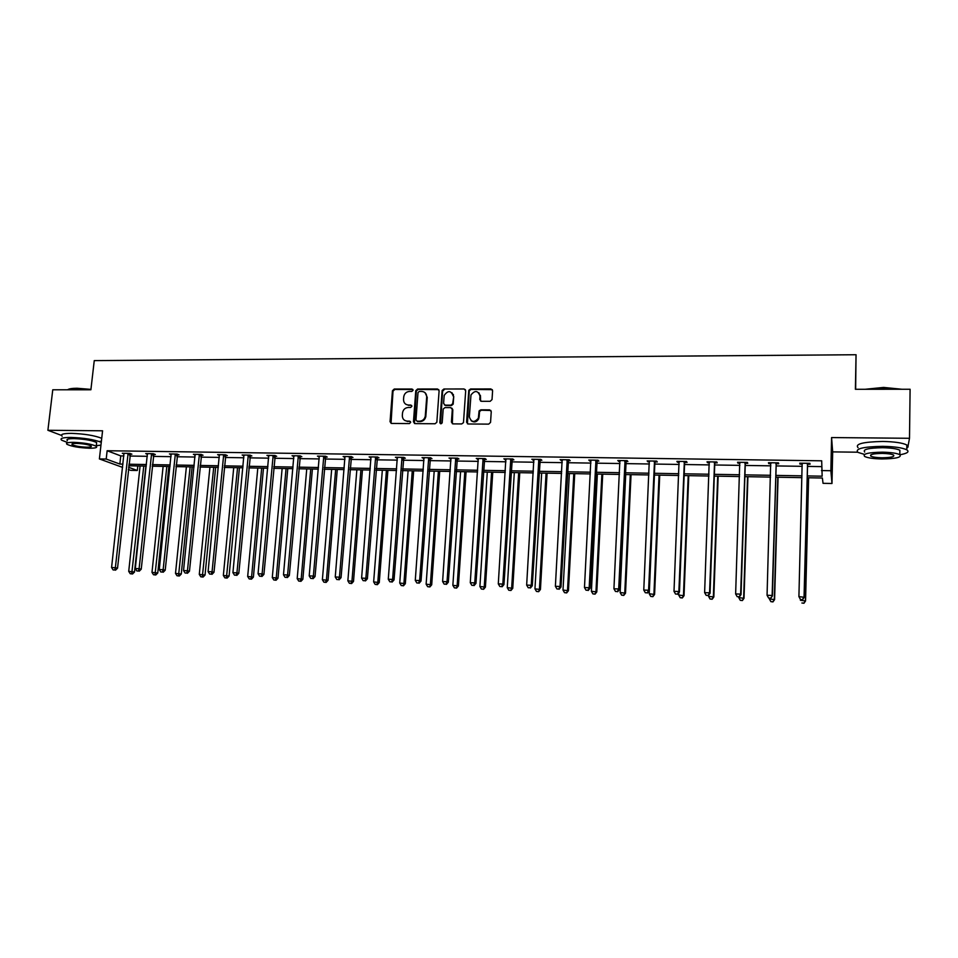 <?xml version="1.0" encoding="UTF-8"?>
<svg xmlns="http://www.w3.org/2000/svg" width="958" height="958" viewBox="0 0 958 958"><rect width="100%" height="100%" fill="white"/><g stroke="black" fill="none" stroke-linecap="round" stroke-linejoin="round"><path stroke-width="1.44" d="M413.09 390.229L412 389.02L394.241 389.032L392.445 390.744L390.05 421.76L391.582 423.448L409.413 423.58L410.683 422.37L409.593 421.149L407.282 421.137C404.048 420.778 402.396 418.921 402.324 415.556L402.528 412.874C403.138 409.581 405.066 407.773 408.312 407.461L410.623 407.473L411.892 406.264L410.802 405.054L408.491 405.042C405.258 404.695 403.605 402.851 403.546 399.51L403.737 396.851C404.348 393.558 406.276 391.75 409.509 391.427L411.82 391.427L413.09 390.229M412.91 389.511L394.804 389.463L393.008 391.175L391.044 423.352M410.467 421.58L407.282 421.137M411.689 405.509L408.491 405.042M907.837 447.242L909.501 438.285L910.1 389.247L855.398 389.283L856.045 354.735L94.255 360.615L90.89 389.774L52.762 389.798L47.9 430.286L61.432 435.387M490.173 401.318L492.029 399.57L492.604 390.708L490.975 388.96L470.546 388.972L468.785 390.313L466.582 422.215L468.187 423.987L488.7 424.131L490.556 422.382L491.25 411.617L489.622 409.844L480.832 409.82L479.084 411.066L478.341 418.251C474.246 422.909 471.264 422.43 469.36 416.838L470.977 394.959C474.964 390.074 477.982 390.445 480.006 396.097L479.778 399.546L481.395 401.306L490.173 401.318M122.612 467.396L99.392 458.93L102.578 430.801L47.9 430.286M99.392 458.93L106.206 459.05L119.858 464.055L122.971 464.115M807.235 475.934L822.156 476.186L821.689 460.81L107.14 450.739L106.206 459.05M821.461 470.57L830.861 470.725L831.987 483.491L823.042 483.323L822.383 478.018L807.187 477.743M909.501 438.285L831.58 437.566L830.861 470.725M439.111 390.732L437.531 388.996L417.592 389.02L415.784 390.648L413.461 421.867L415.03 423.616L435.052 423.759L436.836 422.286L439.111 390.732M443.913 388.996L464.103 388.984L465.696 390.72L463.48 422.634L461.708 423.939L453.014 423.879L451.422 422.119L452.308 409.353L450.715 407.605L444.991 407.581L443.195 409.042L442.189 422.789C441.183 424.154 440.393 424.083 439.83 422.562L442.129 390.481L443.913 388.996L464.103 388.984M855.65 389.283L856.045 354.735M137.808 465.935L137.317 470.474L130.743 470.354L128.336 469.48M831.58 437.566L832.67 451.889L857.638 452.2M832.67 451.889L831.987 483.491M128.576 467.264L137.317 470.474M801.93 477.659L775.824 477.192M770.531 477.096L744.869 476.653M739.528 476.557L714.309 476.102M708.932 476.018L684.132 475.575M678.719 475.479L654.338 475.048M648.889 474.952L624.927 474.533M619.443 474.438L595.876 474.018M590.356 473.923L567.184 473.515M561.639 473.42L538.851 473.012M533.271 472.917L510.865 472.522M505.249 472.414L483.215 472.031M477.575 471.935L455.9 471.552M450.236 471.444L428.921 471.073M423.22 470.977L402.264 470.606M396.54 470.498L375.919 470.139M370.171 470.031L349.886 469.683M344.114 469.576L324.163 469.228M318.367 469.121L298.728 468.773M292.92 468.678L273.605 468.33M267.761 468.234L248.757 467.899M242.901 467.791L224.208 467.456M218.328 467.36L199.935 467.037M194.043 466.929L175.937 466.606M170.021 466.498L152.202 466.187M146.275 466.091L128.743 465.78M128.911 464.223L146.442 464.522M152.37 464.618L170.189 464.929M176.092 465.037L194.199 465.349M200.09 465.444L218.484 465.768M224.364 465.863L243.057 466.187M248.912 466.295L267.917 466.618M273.748 466.714L293.064 467.049M298.872 467.157L318.499 467.492M324.295 467.588L344.245 467.935M350.017 468.031L370.303 468.39M376.051 468.486L396.66 468.845M402.384 468.941L423.352 469.3M429.04 469.396L450.356 469.767M456.02 469.863L477.683 470.246M483.323 470.342L505.357 470.713M510.973 470.821L533.366 471.204M538.947 471.3L561.735 471.695M567.28 471.791L590.451 472.186M595.96 472.282L619.527 472.689M625.011 472.785L648.973 473.204M654.422 473.288L678.791 473.719M684.204 473.803L708.992 474.234M714.369 474.33L739.588 474.761M744.929 474.857L770.579 475.3M775.872 475.396L801.978 475.839M107.14 450.739L120.756 455.9L123.869 455.948M129.809 456.032L147.328 456.307M153.244 456.391L171.051 456.667M176.955 456.75L195.037 457.038M200.929 457.122L219.31 457.409M225.178 457.493L243.859 457.78M249.703 457.864L268.695 458.164M274.527 458.247L293.819 458.547M299.626 458.631L319.242 458.93M325.025 459.026L344.964 459.325M350.724 459.409L370.986 459.72M376.722 459.816L397.331 460.127M403.043 460.211L423.987 460.535M429.675 460.618L450.967 460.954M456.631 461.038L478.27 461.361M483.91 461.457L505.92 461.792M511.524 461.876L533.905 462.211M539.474 462.307L562.238 462.654M567.771 462.738L590.918 463.085M596.427 463.169L619.97 463.528M625.442 463.612L649.38 463.983M654.829 464.067L679.174 464.438M684.575 464.522L709.339 464.905M714.716 464.977L739.899 465.372M745.228 465.444L770.867 465.839M776.148 465.923L802.229 466.318M807.474 466.402L821.545 466.618M120.756 455.9L119.858 464.055M802.217 464.127L799.954 464.091L799.774 463.181L809.905 463.325L810.049 464.235L807.786 464.211M802.277 464.127L802.038 463.205M770.927 463.66L768.747 463.624L768.46 462.714L778.447 462.87L778.71 463.78L776.471 463.744M739.971 463.205L737.935 463.169L737.54 462.271L747.408 462.415L747.767 463.313L745.563 463.289M709.423 462.75L707.507 462.714L707.028 461.816L716.764 461.96L717.219 462.858L715.039 462.834M679.258 462.295L677.474 462.271L676.899 461.373L686.515 461.516L687.066 462.415L684.91 462.379M649.476 461.852L647.141 460.942L656.637 461.085L657.284 461.972L655.164 461.936M620.065 461.421L617.766 460.511L627.143 460.642L627.885 461.54L625.79 461.505M591.026 460.99L588.763 460.079L598.02 460.223L598.846 461.109L596.786 461.073M562.346 460.559L560.119 459.66L569.256 459.804L570.178 460.678L568.13 460.654M534.025 460.139L531.822 459.253L540.851 459.385L541.845 460.259L539.833 460.235M506.04 459.732L503.872 458.846L512.793 458.966L513.871 459.84L511.883 459.816M478.401 459.313L476.258 458.439L485.071 458.571L486.245 459.433L484.269 459.409M483.79 459.397L482.82 459.385M451.098 458.918L448.991 458.032L457.696 458.164L458.942 459.026L456.99 459.002M456.487 458.99L455.457 458.978M424.131 458.511L422.047 457.637L430.645 457.768L431.962 458.631L430.046 458.595M429.519 458.595L428.43 458.571M397.474 458.116L395.426 457.253L403.917 457.373L405.318 458.235L403.414 458.199M370.674 456.894L370.602 457.72L369.117 456.87L377.512 456.99L378.985 457.84L377.105 457.816M344.748 456.511L344.676 457.337L343.12 456.487L351.418 456.607L352.963 457.457L351.107 457.433M319.134 456.128L319.062 456.954L317.433 456.104L325.636 456.224L327.241 457.074L325.409 457.05M293.986 456.583L292.046 455.733L300.141 455.852L301.818 456.691L300.01 456.667M268.875 456.212L266.947 455.373L274.958 455.481L276.694 456.319L274.91 456.295M244.039 455.84L242.146 455.002L250.062 455.122L251.87 455.96L250.098 455.924M219.502 455.469L217.622 454.643L225.453 454.763L227.321 455.589L225.573 455.565M195.228 455.074L193.384 454.296L201.12 454.403L203.048 455.23L201.324 455.206M171.243 454.691L169.422 453.936L177.062 454.056L179.062 454.87L177.35 454.846M147.532 454.308L145.724 453.589L153.292 453.709L155.34 454.523L153.651 454.499M124.073 453.936L122.289 453.254L129.773 453.362L131.881 454.176L130.204 454.152M268.707 456.2L268.767 455.529M293.735 456.571L293.807 455.757M396.84 458.104L396.899 457.277M423.388 458.499L423.448 457.661M450.26 458.894L450.32 458.056M453.409 394.528L453.29 396.205M477.455 459.301L477.503 458.451M480.425 395.438L480.365 396.408M504.986 459.708L505.034 458.858M532.852 460.127L532.899 459.265M561.053 460.547L561.101 459.684M589.625 460.966L589.661 460.103M618.533 461.397L618.581 460.523M647.824 461.828L647.859 460.954M677.474 462.271L677.51 461.385M707.507 462.714L707.543 461.828M737.935 463.169L737.959 462.271M768.747 463.624L768.771 462.726M799.954 464.091L799.978 463.181M405.845 404.288L409.042 405.45M404.743 420.43L407.845 421.52M438.788 389.607L418.131 389.451L416.335 391.068L414.431 423.496M419.269 391.427L417.999 392.552L415.976 419.975L417.065 421.197L419.52 421.209C422.562 420.969 424.478 419.317 425.268 416.251L426.705 396.959C426.621 393.606 424.957 391.762 421.712 391.427L419.269 391.427M425.089 392.72L427.244 397.378L425.807 416.646C425.017 419.712 423.101 421.364 420.059 421.604L417.616 421.592M465.384 389.619L464.594 389.415M451.948 408.192L452.811 409.761L452.32 423.723M444.428 389.427L442.608 391.163L440.56 423.735M453.23 396.157C451.014 390.409 448.009 390.169 444.189 395.426L443.578 403.402L445.159 405.15L450.883 405.162L452.667 403.761L453.733 396.576L451.984 392.732M444.452 404.983L445.159 405.15M453.733 396.576L453.17 404.168L451.398 405.581L445.674 405.557M478.844 392.744L480.485 396.516L480.581 401.091M471.192 420.778C474.318 422.777 476.856 422.071 478.82 418.646L478.629 416.886M490.915 410.491L481.311 410.228L479.563 411.473L479.108 417.281M492.316 389.643L471.037 389.415L469.264 390.756L467.444 423.807M140.096 465.971L128.719 571.375L134.515 571.998L145.867 466.079M131.713 573.782L130.228 573.722L132.539 573.974L131.713 573.782L143.772 466.043M130.228 573.722L128.719 571.375M134.515 571.998L132.539 573.974M128.097 453.338L115.367 567.699L111.583 567.531L123.965 453.278M130.456 453.625L117.535 568.178L115.367 567.699L114.637 569.998L113.128 569.938L114.637 569.998M115.511 570.19L117.535 568.178M111.583 567.531L113.128 569.938M67.587 389.798C68.82 388.804 71.958 388.289 76.999 388.253L90.938 389.379M90.89 389.75L76.676 388.613L67.647 389.798M101.273 442.321C94.076 439.542 83.981 437.902 70.976 437.423C62.677 437.459 59.576 438.381 61.683 440.213L67.204 442.368M101.728 438.309C94.543 435.483 84.448 433.842 71.443 433.363C63.156 433.399 60.055 434.357 62.162 436.213M67.407 440.62C65.886 439.303 68.126 438.632 74.113 438.608C84.567 439.051 92.076 440.369 96.638 442.548L96.471 443.937M73.67 442.333C67.695 442.345 65.455 443.003 66.976 444.308C71.575 446.476 79.071 447.781 89.441 448.224C95.465 448.224 97.728 447.566 96.207 446.248C91.645 444.093 84.136 442.788 73.67 442.333M86.687 447.194C90.567 447.194 92.016 446.775 91.046 445.925C88.1 444.524 83.262 443.686 76.52 443.398C72.664 443.41 71.215 443.829 72.197 444.68C75.167 446.069 79.993 446.907 86.687 447.194M99.273 441.518L101.404 441.183M96.279 445.662L100.949 445.159M865.086 389.283L883.611 387.427L901.981 389.259M900.292 389.259L883.623 387.87L866.822 389.283M899.957 454.763C907.37 453.421 909.633 451.781 906.771 449.829C902.496 447.745 894.485 446.584 882.713 446.332C862.978 446.727 854.728 448.751 857.961 452.392L864.547 454.415M906.783 448.057C908.543 447.051 908.555 446.021 906.831 444.979C902.568 442.871 894.556 441.698 882.797 441.458C863.074 441.889 854.823 443.949 858.045 447.649M864.727 452.08C862.428 449.446 868.379 447.985 882.581 447.709C891.036 447.889 896.808 448.727 899.873 450.224L899.837 452.404M882.51 452.176C868.307 452.439 862.344 453.864 864.655 456.463C867.709 457.936 873.433 458.774 881.827 458.966C896.005 458.75 902.005 457.325 899.813 454.679C896.736 453.206 890.976 452.368 882.51 452.176M881.947 457.78C891.084 457.637 894.952 456.715 893.527 455.014C891.539 454.068 887.838 453.529 882.39 453.409C873.229 453.565 869.397 454.487 870.87 456.164C872.834 457.122 876.534 457.661 881.947 457.78M163.123 466.378L151.987 572.369L157.759 573.004L168.871 466.486M154.992 574.8L153.484 574.728L155.795 574.98L154.992 574.8L166.836 466.45M153.484 574.728L151.987 572.369M157.759 573.004L155.795 574.98M186.391 466.797L175.506 573.387L181.266 574.022L192.127 466.893M178.523 575.83L177.014 575.758L179.314 576.009L178.523 575.83L190.151 466.857M177.014 575.758L175.506 573.387M181.266 574.022L179.314 576.009M151.592 453.673L139.114 568.693L135.294 568.537L147.412 453.613M153.903 453.948L141.233 569.184L139.114 568.693L138.371 571.016L136.838 570.956L138.371 571.016M139.221 571.207L141.233 569.184M135.294 568.537L136.838 570.956M175.35 454.032L163.147 569.711L159.279 569.555L171.123 453.96M177.625 454.284L165.207 570.202L163.147 569.711L162.381 572.046L160.824 571.986L162.381 572.046M163.207 572.237L165.207 570.202M159.279 569.555L160.824 571.986M209.934 467.205L199.288 574.405L205.036 575.039L215.646 467.312M202.33 576.86L200.797 576.8L203.096 577.051L202.33 576.86L213.73 467.276M200.797 576.8L199.288 574.405M205.036 575.039L203.096 577.051M199.384 454.379L187.457 570.74L183.541 570.573L195.109 454.32M201.599 454.607L189.456 571.231L187.457 570.74L186.654 573.088L185.098 573.016L186.654 573.088M187.457 573.279L189.456 571.231M183.541 570.573L185.098 573.016M233.728 467.624L223.346 575.447L229.07 576.081L239.428 467.732M226.411 577.913L224.855 577.842L227.142 578.093L226.411 577.913L237.56 467.696M224.855 577.842L223.346 575.447M229.07 576.081L227.142 578.093M223.693 454.739L212.053 571.782L208.09 571.615L219.37 454.667M225.86 454.942L213.993 572.273L212.053 571.782L211.227 574.141L209.646 574.07L211.227 574.141M212.005 574.333L213.993 572.273M208.09 571.615L209.646 574.07M257.798 468.055L247.679 576.488L253.391 577.123L263.474 468.151M250.757 578.979L249.188 578.907L251.475 579.159L250.757 578.979L251.607 576.668L261.678 468.127M249.188 578.907L247.679 576.488M253.391 577.123L251.475 579.159M248.29 455.098L236.937 572.836L232.926 572.668L243.907 455.026M250.409 455.278L238.805 573.327L236.937 572.836L236.075 575.207L234.482 575.135L236.075 575.207M236.83 575.399L238.805 573.327M232.926 572.668L234.482 575.135M282.131 468.486L272.288 577.554L277.988 578.189L287.795 468.582M275.389 580.045L273.796 579.973L276.084 580.237L275.389 580.045L276.263 577.722L286.059 468.546M273.796 579.973L272.288 577.554M277.988 578.189L276.084 580.237M273.162 455.457L262.109 573.902L258.061 573.734L268.731 455.397M275.233 455.613L263.917 574.393L262.109 573.902L261.235 576.285L259.606 576.213L261.235 576.285M261.953 576.476L263.917 574.393M258.061 573.734L259.606 576.213M306.752 468.917L297.196 578.62L302.86 579.267L312.392 469.013M300.309 581.135L298.704 581.063L300.968 581.314L300.309 581.135L301.207 578.8L310.727 468.989M298.704 581.063L297.196 578.62M302.86 579.267L300.968 581.314M298.333 455.828L287.592 574.98L283.484 574.8L293.855 455.769M300.345 455.96L289.328 575.471L287.592 574.98L286.67 577.375L285.029 577.303L286.67 577.375M287.376 577.566L289.328 575.471M283.484 574.8L285.029 577.303M331.66 469.36L322.379 579.71L328.031 580.344L337.276 469.456M325.516 582.236L323.888 582.165L326.151 582.416L325.516 582.236L326.439 579.889L335.671 469.432M323.888 582.165L322.379 579.71M328.031 580.344L326.151 582.416M323.792 456.2L313.362 576.069L309.218 575.89L319.265 456.14M325.756 456.295L315.038 576.56L313.362 576.069L312.428 578.476L310.763 578.404L312.428 578.476M313.098 578.668L315.038 576.56M309.218 575.89L310.763 578.404M356.843 469.803L347.862 580.811L353.502 581.446L362.447 469.899M351.011 583.35L349.371 583.278L351.622 583.53L351.011 583.35L351.969 580.979L360.903 469.875M349.371 583.278L347.862 580.811M353.502 581.446L351.622 583.53M349.562 456.583L339.455 577.171L335.252 576.991L344.976 456.511M351.478 456.643L341.048 577.662L339.455 577.171L338.485 579.59L336.809 579.518L338.485 579.59M339.12 579.794L341.048 577.662M335.252 576.991L336.809 579.518M382.326 470.246L373.644 581.913L379.26 582.56L387.906 470.354M376.817 584.464L375.153 584.392L377.404 584.655L376.817 584.464L377.811 582.093L386.433 470.318M375.153 584.392L373.644 581.913M379.26 582.56L377.404 584.655M375.632 456.966L365.86 578.285L361.609 578.105L370.986 456.894M377.488 456.99L367.381 578.776L365.86 578.285L364.854 580.728L363.154 580.656L364.854 580.728M365.465 580.919L367.381 578.776M361.609 578.105L363.154 580.656M408.108 470.701L399.737 583.039L405.33 583.685L413.664 470.797M402.923 585.613L401.246 585.53L403.486 585.793L403.941 583.218L412.263 470.773M401.246 585.53L399.737 583.039M405.33 583.685L403.486 585.793M402.013 457.349L392.588 579.422L388.277 579.243L397.319 457.277M403.809 457.373L394.037 579.901L392.588 579.422L391.547 581.865L389.834 581.793L391.547 581.865M401.725 458.235L403.126 459.098L401.725 458.259M392.133 582.057L394.037 579.901M388.277 579.243L389.834 581.793M434.19 471.168L426.13 584.176L431.699 584.823L439.722 471.264M429.352 586.763L427.639 586.679L429.867 586.943L430.393 584.356L438.393 471.24M427.639 586.679L426.13 584.176M431.699 584.823L429.867 586.943M428.717 457.744L419.64 580.56L415.281 580.38L423.963 457.673M430.429 457.768L421.017 581.051L419.64 580.56L418.574 583.027L416.826 582.955L418.574 583.027M419.125 583.218L421.017 581.051M415.281 580.38L416.826 582.955M460.582 471.635L452.859 585.326L458.391 585.973L466.079 471.731M456.08 587.925L454.355 587.853L456.583 588.104L457.17 585.506L464.834 471.707M454.355 587.853L452.859 585.326M458.391 585.973L456.583 588.104M455.745 458.14L447.027 581.722L442.608 581.53L450.931 458.068M457.385 458.164L448.32 582.201L447.027 581.722L445.925 584.2L444.165 584.129L445.925 584.2M446.44 584.392L448.32 582.201M442.608 581.53L444.165 584.129M487.287 472.102L479.898 586.488L485.407 587.134L492.759 472.198M483.143 589.11L481.395 589.026L483.61 589.29L484.257 586.679L491.598 472.174M481.395 589.026L479.898 586.488M485.407 587.134L483.61 589.29M479.431 410.479L479.347 411.868M483.095 458.535L474.749 582.895L470.282 582.704L478.234 458.463M484.664 458.559L475.958 583.374L474.749 582.895L473.611 585.386L471.827 585.314L473.611 585.386M474.102 585.577L475.958 583.374M470.282 582.704L471.827 585.314M514.314 472.581L507.261 587.673L512.758 588.32L519.763 472.677M510.53 590.296L508.77 590.224L510.961 590.475L511.68 587.853L518.673 472.653M508.77 590.224L507.261 587.673M512.758 588.32L510.961 590.475M510.794 458.942L502.818 584.081L498.292 583.889L505.86 458.87M512.279 458.966L503.956 584.56L502.818 584.081L501.657 586.595L499.848 586.512L501.657 586.595M502.112 586.775L503.956 584.56M498.292 583.889L499.848 586.512M541.665 473.06L534.959 588.859L540.432 589.505L547.078 473.156M538.252 591.505L536.468 591.433L538.659 591.685L539.438 589.05L546.072 473.144M536.468 591.433L534.959 588.859M540.432 589.505L538.659 591.685M538.827 459.349L531.247 585.29L526.661 585.087L533.834 459.277M540.228 459.373L532.289 585.769L531.247 585.29L530.037 587.805L528.205 587.733L530.037 587.805M530.457 587.996L532.289 585.769M526.661 585.087L528.205 587.733M569.339 473.551L563.005 590.068L568.441 590.715L574.728 473.647M566.322 592.727L564.513 592.655L566.681 592.906L567.531 590.26L573.806 473.623M564.513 592.655L563.005 590.068M568.441 590.715L566.681 592.906M567.208 459.768L560.023 586.5L555.389 586.308L562.154 459.696M568.525 459.792L560.981 586.979L560.023 586.5L558.789 589.038L556.933 588.954L558.789 589.038M559.173 589.23L560.981 586.979M555.389 586.308L556.933 588.954M597.361 474.042L591.397 591.29L596.798 591.936L602.726 474.138M594.726 593.972L592.894 593.888L595.062 594.152L595.972 591.481L601.887 474.126M592.894 593.888L591.397 591.29M596.798 591.936L595.062 594.152M595.948 460.187L589.17 587.733L584.476 587.541L590.835 460.115M597.181 460.211L590.044 588.212L589.17 587.733L587.901 590.284L586.021 590.2L587.901 590.284M588.248 590.475L590.044 588.212M584.476 587.541L586.021 590.2M625.73 474.545L620.137 592.523L625.514 593.182L631.047 474.641M623.49 595.217L621.634 595.146L623.79 595.397L624.772 592.727L630.304 474.629M621.634 595.146L620.137 592.523M625.514 593.182L623.79 595.397M625.047 460.618L618.688 588.978L613.934 588.787L619.862 460.547M626.185 460.63L619.467 589.457L618.688 588.978L617.383 591.553L615.479 591.469L617.383 591.553M617.694 591.733L619.467 589.457M613.934 588.787L615.479 591.469M654.434 475.048L649.237 593.78L654.589 594.439L659.727 475.144M652.614 596.487L650.733 596.415L652.877 596.666L653.931 593.984L659.068 475.132M650.733 596.415L649.237 593.78M654.589 594.439L652.877 596.666M654.518 461.049L648.59 590.248L643.776 590.044L649.273 460.966M655.571 461.061L654.877 462.906L649.273 590.727L648.59 590.248L647.237 592.834L645.321 592.751L647.237 592.834M647.512 593.014L649.273 590.727M643.776 590.044L645.321 592.751M678.791 592.894L678.707 595.05L684.024 595.708L688.766 475.659M682.108 597.78L680.204 597.696L682.335 597.96L683.461 595.253L688.203 475.647M680.204 597.696L678.707 595.05M684.024 595.708L682.335 597.96M684.359 461.481L678.875 591.529L674.001 591.326L679.042 461.409M685.317 461.505L684.623 463.349L679.462 592.008L678.875 591.529L677.486 594.128L675.534 594.044L677.486 594.128M677.725 594.319L679.462 592.008M674.001 591.326L675.534 594.044M708.585 595.277L708.549 596.331L713.83 596.99L718.165 476.174M711.974 599.085L710.046 599.001L712.153 599.253L713.363 596.535L717.686 476.162M710.046 599.001L708.549 596.331M713.83 596.99L712.153 599.253M714.584 461.924L709.555 592.822L704.621 592.619L709.195 461.852M715.446 461.936L714.752 463.804L710.046 593.301L709.555 592.822L708.13 595.445L706.154 595.349L708.13 595.445M708.333 595.625L710.046 593.301M704.621 592.619L706.154 595.349M738.798 596.93L738.774 597.636L744.019 598.295L747.923 476.701M742.222 600.403L740.271 600.319L742.366 600.57L743.648 597.84L747.551 476.689M740.271 600.319L738.774 597.636M744.019 598.295L742.366 600.57M745.192 462.379L740.642 594.14L735.636 593.924L739.744 462.295M745.971 462.391L745.276 464.259L741.025 594.619L740.642 594.14L739.169 596.774L737.169 596.678L739.169 596.774M739.325 596.954L741.025 594.619M735.636 593.924L737.169 596.678M769.406 598.247L769.382 598.954L774.591 599.612L778.064 477.228M772.855 601.732L770.879 601.648L772.962 601.911L774.327 599.169L777.8 477.228M770.879 601.648L769.382 598.954M774.591 599.612L772.962 601.911M776.208 462.834L772.136 595.469L767.059 595.253L770.687 462.75M776.878 462.846L776.184 464.726L772.423 595.948L770.627 598.115L768.603 598.031L770.627 598.115M770.915 463.516L770.615 462.75M770.747 598.307L772.423 595.948M767.059 595.253L768.603 598.031M800.409 599.397L800.397 600.283L805.558 600.953L808.588 477.767M803.882 603.085L801.882 603.001L803.954 603.265L805.403 600.498L808.42 477.767M805.558 600.953L803.954 603.265M800.517 599.576L802.565 599.672L800.517 599.576L798.912 596.606L802.145 463.492M800.445 599.397L798.912 596.606L804.229 597.289L807.498 465.205L808.193 463.301M807.63 463.289L804.049 596.822L802.493 599.48M802.277 464.283L801.846 463.205M802.565 599.672L804.229 597.289M127.989 453.577L130.096 454.391M127.809 454.188L129.917 455.002M151.472 453.924L153.531 454.739M151.304 454.535L153.352 455.361M175.242 454.272L177.23 455.098M175.063 454.894L177.062 455.709M199.276 454.619L201.204 455.445M199.096 455.254L201.036 456.068M223.573 454.978L225.453 455.816M223.406 455.613L225.274 456.439M248.17 455.349L249.978 456.176M247.99 455.972L249.81 456.81M273.042 455.709L274.79 456.547M272.874 456.343L274.623 457.182M298.213 456.08L299.89 456.918M298.034 456.715L299.722 457.565M323.672 456.451L325.289 457.301M323.505 457.098L325.121 457.936M349.442 456.834L350.987 457.685M349.263 457.481L350.808 458.331M375.512 457.217L376.985 458.068M375.344 457.864L376.817 458.714M401.893 457.601L403.294 458.463M428.597 457.996L429.926 458.858M428.43 458.654L429.747 459.517M455.625 458.391L456.87 459.253M455.457 459.062L456.703 459.924M484.125 459.72L482.952 458.846L484.149 459.66M482.808 459.469L483.982 460.331M510.674 459.205L511.764 460.079M510.494 459.876L511.596 460.75M538.707 459.612L539.713 460.499M538.528 460.295L539.546 461.169M567.088 460.032L568.01 460.918M566.92 460.714L567.843 461.588M595.828 460.463L596.654 461.337M595.648 461.145L596.487 462.019M624.915 460.882L625.67 461.78M624.748 461.576L625.502 462.463M654.386 461.325L655.044 462.211M654.218 462.019L654.877 462.906M684.228 461.756L684.79 462.654M684.06 462.463L684.623 463.349M714.452 462.199L714.919 463.109M714.285 462.906L714.752 463.804M745.073 462.654L745.432 463.564M744.905 463.361L745.276 464.259M776.088 463.109L776.351 464.019M775.92 463.828L776.184 464.726M807.51 463.576L807.666 464.486M807.343 464.295L807.498 465.205M72.305 443.805L72.197 444.68M96.638 442.548L96.207 446.248M870.894 454.799L870.87 456.164M899.873 450.224L899.813 454.679M906.771 449.829L906.831 444.979M428.454 458.427L429.783 459.289M455.529 458.631L456.786 459.493"/></g></svg>
